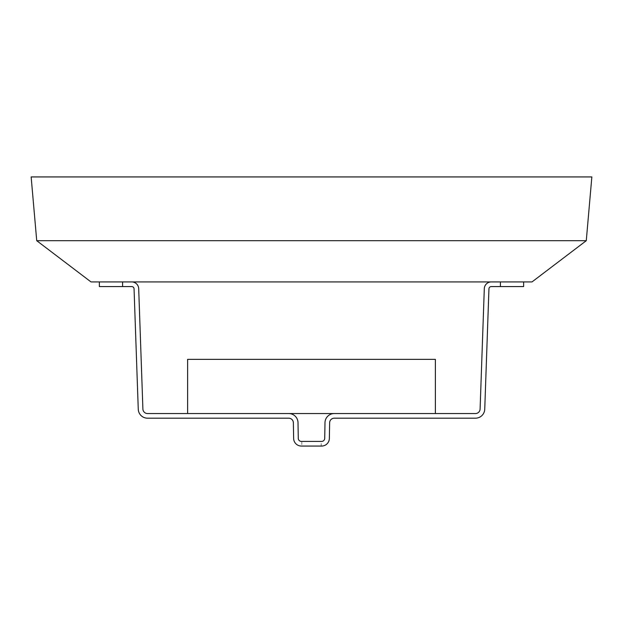 <?xml version="1.0" encoding="UTF-8"?>
<svg xmlns="http://www.w3.org/2000/svg" width="623" height="623" viewBox="0 0 623 623"><rect width="100%" height="100%" fill="white"/><g stroke="black" fill="none" stroke-linecap="round" stroke-linejoin="round"><path stroke-width="0.47" stroke-dasharray="3.12 2.34" d="M334.278 413.547L288.722 413.547A9.29 9.29 0 0 1 298.012 422.674L298.285 438.374A3.099 3.099 0 0 0 301.384 441.419L321.616 441.419A3.099 3.099 0 0 0 324.715 438.374L324.988 422.674A9.29 9.29 0 0 1 334.278 413.547L475.458 413.547A4.649 4.649 0 0 0 480.099 409.062L484.305 288.651A6.97 6.97 0 0 1 491.267 281.923L500.417 281.923L491.267 281.923M435.376 413.547L435.376 359.346L187.624 359.346L187.624 413.547M131.733 281.923L122.583 281.923L131.733 281.923A6.97 6.97 0 0 1 138.695 288.651L142.901 409.062A4.649 4.649 0 0 0 147.542 413.547L288.722 413.547M321.18 446.06L301.82 446.06L321.18 446.06L321.18 441.419L301.82 441.419L321.18 441.419M523.639 281.923L500.417 281.923L523.639 281.923L523.639 286.572L491.267 286.572A2.321 2.321 0 0 0 488.946 288.815L484.741 409.225A9.29 9.29 0 0 1 475.458 418.189L334.278 418.189A4.649 4.649 0 0 0 329.637 422.752L329.357 438.452A7.741 7.741 0 0 1 321.616 446.06L301.384 446.06A7.741 7.741 0 0 1 293.643 438.452L293.363 422.752A4.649 4.649 0 0 0 288.722 418.189L147.542 418.189A9.29 9.29 0 0 1 138.259 409.225L134.054 288.815A2.321 2.321 0 0 0 131.733 286.572L99.361 286.572M122.583 281.923L99.361 281.923L122.583 281.923L122.583 286.572M90.997 281.923L532.003 281.923M31.15 176.94L591.85 176.94M36.726 240.696L586.274 240.696M500.417 286.572L500.417 281.923M301.82 441.419L301.82 446.06"/><path stroke-width="0.93" d="M288.722 413.547L334.278 413.547A9.29 9.29 0 0 0 324.988 422.674L324.715 438.374A3.099 3.099 0 0 1 321.616 441.419L301.384 441.419A3.099 3.099 0 0 1 298.285 438.374L298.012 422.674A9.29 9.29 0 0 0 288.722 413.547L147.542 413.547A4.649 4.649 0 0 1 142.901 409.062L138.695 288.651A6.97 6.97 0 0 0 131.733 281.923M187.624 413.547L187.624 359.346L435.376 359.346L435.376 413.547M99.361 286.572L99.361 281.923L99.361 286.572L131.733 286.572A2.321 2.321 0 0 1 134.054 288.815L138.259 409.225A9.29 9.29 0 0 0 147.542 418.189L288.722 418.189A4.649 4.649 0 0 1 293.363 422.752L293.643 438.452A7.741 7.741 0 0 0 301.384 446.06L321.616 446.06A7.741 7.741 0 0 0 329.357 438.452L329.637 422.752A4.649 4.649 0 0 1 334.278 418.189L475.458 418.189A9.29 9.29 0 0 0 484.741 409.225L488.946 288.815A2.321 2.321 0 0 1 491.267 286.572L523.639 286.572L523.639 281.923M491.267 281.923A6.97 6.97 0 0 0 484.305 288.651L480.099 409.062A4.649 4.649 0 0 1 475.458 413.547L334.278 413.547M586.274 240.696L532.003 281.923L90.997 281.923L36.726 240.696L31.15 176.94L591.85 176.94L586.274 240.696L36.726 240.696M500.417 281.923L500.417 286.572M122.583 286.572L122.583 281.923"/></g></svg>

